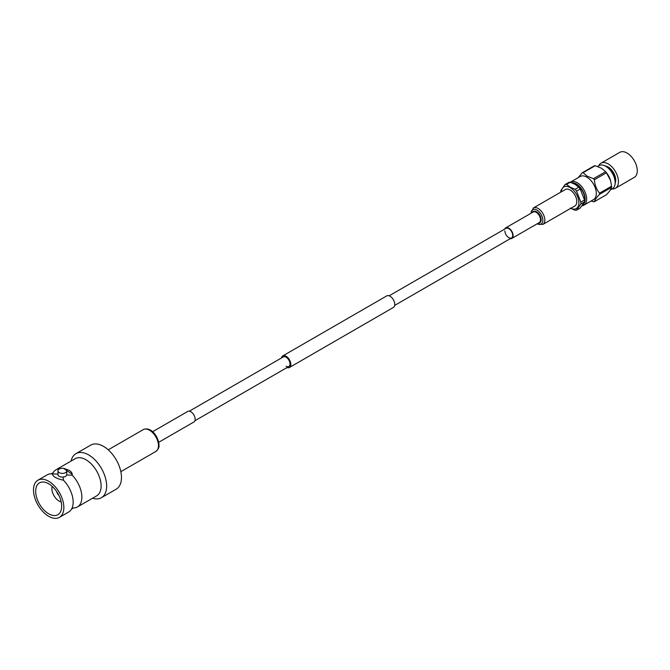 <?xml version="1.0" encoding="UTF-8"?>
<svg xmlns="http://www.w3.org/2000/svg" width="670" height="670" viewBox="0 0 670 670"><rect width="100%" height="100%" fill="white"/><g stroke="black" fill="none" stroke-linecap="round" stroke-linejoin="round"><path stroke-width="1" d="M286.098 366.222A5.544 3.199 -120 0 0 288.87 366.498A5.544 3.199 -120 0 0 289.725 362.06A5.544 3.199 -120 0 0 286.098 357.177A5.544 3.199 -120 0 0 283.335 356.901L189.334 411.171M287.011 367.57A6.675 3.852 -120 0 0 289.44 367.478A6.675 3.852 -120 0 0 290.462 362.135A6.675 3.852 -120 0 0 286.098 356.256A6.675 3.852 -120 0 0 282.765 355.921A6.675 3.852 -120 0 0 281.475 357.973M289.44 367.478L393.374 307.471A6.675 3.852 -120 0 0 394.396 302.12A6.675 3.852 -120 0 0 390.041 296.249A6.675 3.852 -120 0 0 386.707 295.914L282.765 355.921M598.737 165.792A14.464 8.35 60 0 1 600.965 163.212L619.817 152.325A14.464 8.35 60 0 1 627.045 153.045A14.464 8.35 60 0 1 636.5 165.792A14.464 8.35 60 0 1 634.281 177.383L615.437 188.27A14.464 8.35 60 0 1 612.079 188.906M600.965 163.212A14.464 8.35 60 0 1 608.201 163.924A14.464 8.35 60 0 1 617.656 176.679A14.464 8.35 60 0 1 615.437 188.27M582.096 205.774A13.35 7.705 -120 0 0 583.888 205.188L593.545 199.61A13.35 7.705 -120 0 0 595.588 188.915A13.35 7.705 -120 0 0 586.87 177.156A13.35 7.705 -120 0 0 580.195 176.495L570.547 182.064A13.35 7.705 -120 0 0 570.254 182.248A14.179 8.191 -120 0 0 568.797 182.374L565.111 184.501L560.84 190.582A14.179 8.191 -120 0 0 560.815 192.131M583.888 205.188A13.35 7.705 -120 0 0 585.94 194.493A13.35 7.705 -120 0 0 577.222 182.726A13.35 7.705 -120 0 0 570.547 182.064M582.917 204.668A12.428 7.177 -120 0 0 584.399 194.61A12.428 7.177 -120 0 0 576.368 183.965A12.428 7.177 -120 0 0 571.778 182.81M572.934 183.287A11.876 6.851 60 0 1 576.368 184.426L576.368 184.426A11.876 6.851 60 0 1 584.768 198.965A11.876 6.851 60 0 1 584.542 201.059M575.915 184.886A8.367 4.832 -120 0 1 577.038 184.836L574.634 184.124M610.387 189.886L612.388 188.731A13.35 7.705 -120 0 0 614.96 184.711A13.35 7.705 -120 0 0 605.722 166.277A13.35 7.705 -120 0 0 603.812 165.398A13.35 7.705 -120 0 0 599.047 165.616L597.573 166.462M610.521 180.439L610.42 180.121A13.35 7.705 -120 0 0 605.513 171.62L605.563 171.713A15.929 9.196 60 0 1 606.434 172.793L610.521 180.439L611.626 186.176A15.929 9.196 60 0 1 611.626 187.332C611.157 189.066 609.432 191.528 606.434 194.719L594.349 201.695C594.784 199.978 596.518 197.516 599.541 194.308A15.929 9.196 -120 0 0 599.541 193.153C596.518 189.442 594.784 184.979 594.349 179.769A15.929 9.196 -120 0 0 593.486 178.689L587.305 176.26L583.093 172.692A15.929 9.196 -120 0 0 582.23 172.776L578.26 177.617M614.96 184.711L615.102 184.007A12.705 7.337 -120 0 0 606.3 166.462A12.705 7.337 -120 0 0 604.491 165.624L603.812 165.398M615.261 182.784A10.628 6.131 -120 0 0 608.201 167.065A10.628 6.131 -120 0 0 605.63 166.101M591.082 201.034L593.486 201.77A15.929 9.196 -120 0 0 594.349 201.695M582.23 172.776L594.315 165.8A15.929 9.196 60 0 1 595.178 165.716L601.342 168.162L604.985 171.051M584.307 198.923A8.367 4.832 -120 0 0 584.642 198.387M570.806 208.295A12.462 7.194 -120 0 0 578.905 202.407A12.462 7.194 -120 0 0 570.095 187.558A12.462 7.194 -120 0 0 561.309 191.846M570.254 208.119L575.111 210.254A14.179 8.191 -120 0 0 576.552 210.129L580.823 204.048A14.179 8.191 -120 0 0 580.823 202.122L576.552 191.101A14.179 8.191 -120 0 0 575.111 189.309L570.254 187.173L566.56 184.367A14.179 8.191 -120 0 0 565.111 184.501M566.56 184.367L570.237 182.248L575.094 184.376L578.788 187.181L575.111 189.309M576.552 191.101L580.228 188.982A14.179 8.191 -120 0 0 578.788 187.181M580.228 188.982L584.508 199.995L580.823 202.122M580.823 204.048L584.508 201.921A14.179 8.191 -120 0 0 584.508 199.995M584.508 201.921L580.228 208.002L576.552 210.129M611.626 187.332L599.541 194.308M595.178 165.716L583.093 172.692M593.486 178.689L605.563 171.713M606.434 172.793L594.349 179.769M599.541 193.153L611.626 186.176M575.379 184.552L575.915 184.384M575.614 184.686L576.677 184.669M504.736 229.073A6.105 3.526 60 0 1 505.741 227.842A6.105 3.526 60 0 1 510.448 229.483A6.105 3.526 60 0 1 513.111 235.622A6.105 3.526 60 0 1 511.846 238.419A6.105 3.526 60 0 1 510.28 238.671M389.128 295.822L506.026 228.336A5.544 3.199 60 0 1 510.289 229.818A5.544 3.199 60 0 1 512.709 235.396A5.544 3.199 60 0 1 511.562 237.934A5.544 3.199 60 0 1 507.291 236.443A5.544 3.199 60 0 1 504.879 230.874M533.362 207.976L565.346 189.51A9.497 5.486 60 0 1 572.666 192.055A9.497 5.486 60 0 1 576.811 201.62A9.497 5.486 60 0 1 574.843 205.966L542.868 224.425A9.497 5.486 60 0 0 544.827 220.078A9.497 5.486 60 0 0 540.682 210.522A9.497 5.486 60 0 0 533.362 207.976L530.908 213.311M58.005 474.092L52.52 473.899A21.457 12.387 -120 0 0 51.272 473.807A21.457 12.387 -120 0 0 47.26 474.812L37.947 480.197A21.457 12.387 60 0 1 54.479 485.943A21.457 12.387 60 0 1 63.851 507.542A21.457 12.387 60 0 1 59.404 517.366A21.457 12.387 60 0 1 42.863 511.612A21.457 12.387 60 0 1 33.5 490.021A21.457 12.387 60 0 1 37.947 480.197M51.263 473.807L53.098 472.752A21.457 12.387 60 0 1 55.97 469.787A21.457 12.387 60 0 1 59.781 468.782M59.404 517.366L68.717 511.989A21.457 12.387 -120 0 0 71.598 509.016A21.457 12.387 -120 0 0 73.164 502.165A21.457 12.387 -120 0 0 63.466 480.222L63.139 477.048L65.467 476.655L66.682 474.996L72.176 475.189A21.457 12.387 60 0 1 81.874 497.132A21.457 12.387 60 0 1 77.435 506.956L96.673 495.85A21.457 12.387 -120 0 0 101.111 486.026A21.457 12.387 -120 0 0 91.748 464.427A21.457 12.387 -120 0 0 75.207 458.682L55.97 469.787M71.095 461.052A25.443 14.69 60 0 1 75.936 453.657A25.443 14.69 60 0 1 95.542 460.474A25.443 14.69 60 0 1 106.647 486.077A25.443 14.69 60 0 1 101.379 497.726A25.443 14.69 60 0 1 92.552 498.22M75.936 453.657L90.777 445.098A25.443 14.69 60 0 1 110.374 451.915A25.443 14.69 60 0 1 121.479 477.517A25.443 14.69 60 0 1 116.212 489.159L101.379 497.726M77.435 506.956A21.457 12.387 60 0 1 73.432 507.961L73.424 507.961M59.228 469.05A4.414 2.546 180 0 1 64.035 468.498A4.414 2.546 180 0 1 66.757 470.851A4.414 2.546 180 0 1 65.467 472.651A4.414 2.546 180 0 1 60.66 473.204A4.414 2.546 180 0 1 57.938 470.851A4.414 2.546 180 0 1 59.228 469.05M66.757 470.851L66.757 474.544A4.414 2.546 180 0 1 66.682 474.996M35.686 491.278A18.375 10.611 60 0 1 39.488 482.869A18.375 10.611 60 0 1 53.65 487.785A18.375 10.611 60 0 1 61.665 506.277A18.375 10.611 60 0 1 57.863 514.694A18.375 10.611 60 0 1 43.701 509.769A18.375 10.611 60 0 1 35.686 491.278M61.179 501.939A10.176 5.879 60 0 1 51.875 488.623A10.176 5.879 60 0 1 52.193 486.361M58.776 495.172A3.166 1.826 60 0 1 56.849 491.839M63.466 480.222C56.355 478.615 52.704 476.512 52.52 473.899A9.891 5.712 0 0 0 52.453 474.41M52.453 474.318L52.52 473.899M63.139 477.048A4.414 2.546 180 0 1 57.938 474.544L57.938 470.851M72.234 474.444A9.891 5.712 0 0 0 65.635 469.159M63.591 468.405L72.243 474.318L72.176 475.189M158.698 442.309L193.873 422A6.105 3.526 -120 0 0 195.138 419.202A6.105 3.526 -120 0 0 192.466 413.063A6.105 3.526 -120 0 0 187.767 411.422L152.593 431.731M576.778 184.669A10.745 6.206 -120 0 0 574.14 183.865M584.516 200.129A10.745 6.206 -120 0 0 584.751 198.488M531.101 213.202A8.308 4.799 60 0 1 537.089 210.145A8.308 4.799 60 0 1 542.842 220.254A8.308 4.799 60 0 1 537.206 223.78M532.399 212.449A6.499 3.752 60 0 1 537.558 212.482A6.499 3.752 60 0 1 541.167 219.752A6.499 3.752 60 0 1 538.504 223.026M505.741 227.842L533.136 212.03A6.105 3.526 60 0 1 537.843 213.663A6.105 3.526 60 0 1 540.506 219.81A6.105 3.526 60 0 1 539.241 222.599L511.846 238.419M158.472 445.676A12.604 7.278 -120 0 0 152.969 432.988A12.604 7.278 -120 0 0 143.254 429.612C151.127 426.103 158.757 437.1 158.974 444.989C159.376 447.125 158.338 449.277 155.867 451.454A12.604 7.278 -120 0 0 158.472 445.676M194.87 420.768L288.87 366.498M394.672 305.42L511.562 237.934M537.013 223.889L542.868 224.425M71.59 509.024L73.432 507.961M143.254 429.612L108.239 449.83M155.867 451.454L120.843 471.672"/></g></svg>
